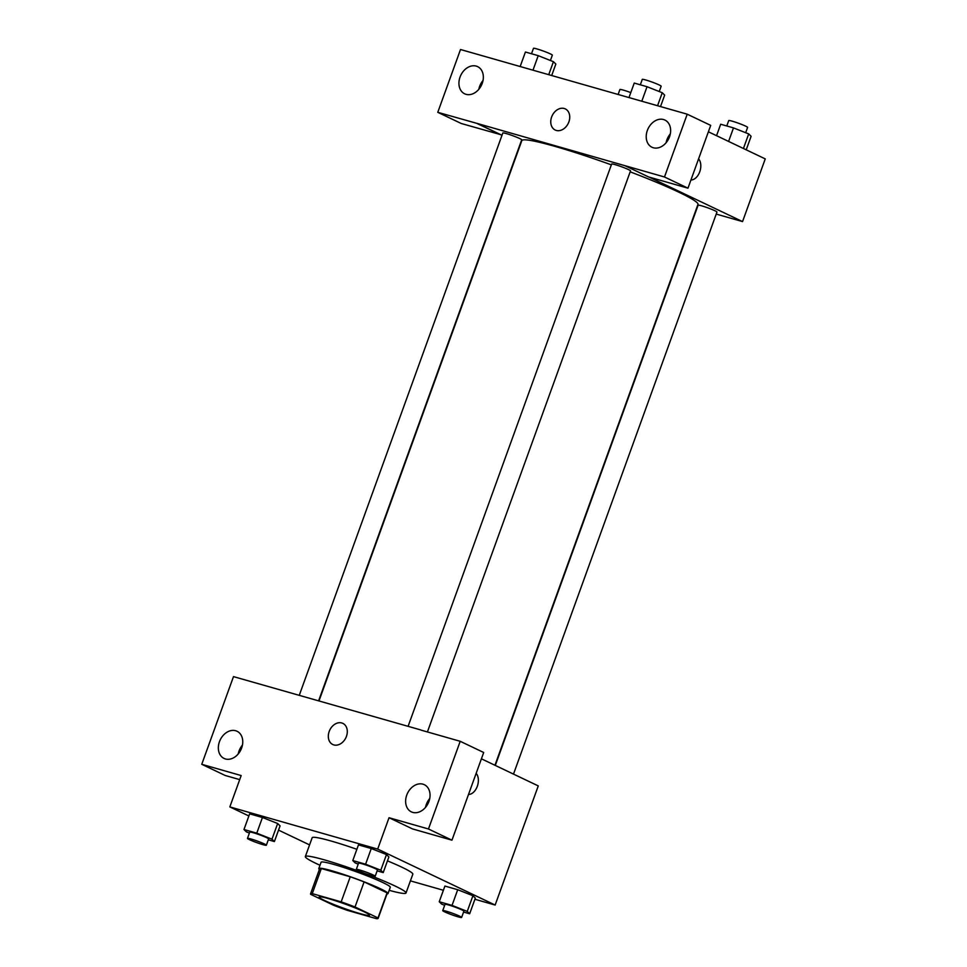 <?xml version="1.0" encoding="UTF-8"?>
<svg xmlns="http://www.w3.org/2000/svg" width="967" height="967" viewBox="0 0 967 967"><rect width="100%" height="100%" fill="white"/><g stroke="black" fill="none" stroke-linecap="round" stroke-linejoin="round"><path stroke-width="1.45" d="M324.622 900.507A26.762 2.2 19.9 0 1 319.17 897.025A26.762 2.2 19.9 0 1 345.086 904.06A26.762 2.2 19.9 0 1 369.503 915.241A26.762 2.2 19.9 0 1 352.266 911.204A26.762 2.2 19.9 0 1 324.622 900.507M347.491 910.394L376.405 918.65A35.948 2.961 19.9 0 0 378.133 918.372A35.948 2.961 19.9 0 0 378 917.937L355.022 906.986A35.948 2.961 19.9 0 0 341.17 901.86L312.256 893.617A35.948 2.961 19.9 0 0 310.528 893.895A35.948 2.961 19.9 0 0 310.661 894.33L333.639 905.281A35.948 2.961 19.9 0 0 347.491 910.394M341.17 901.86L350.247 876.779L321.334 868.535L312.256 893.617M310.528 893.895L319.618 868.813A35.948 2.961 19.9 0 1 321.334 868.535M350.247 876.779A35.948 2.961 19.9 0 1 364.1 881.904L355.022 906.986M378.133 918.372L387.211 893.29A35.948 2.961 19.9 0 0 387.078 892.855L364.1 881.904M386.981 893.895A36.806 3.034 -160.1 0 0 388.009 893.581A36.806 3.034 -160.1 0 0 368.923 883.741A36.806 3.034 -160.1 0 0 331.874 870.796A36.806 3.034 -160.1 0 0 318.808 868.523A36.806 3.034 -160.1 0 0 319.388 869.43M318.808 868.523L321.08 862.25A36.806 3.034 19.9 0 1 334.147 864.522A36.806 3.034 19.9 0 1 371.195 877.468A36.806 3.034 19.9 0 1 390.281 887.307L388.009 893.581M387.078 892.855L378 917.937M319.992 865.26A53.523 4.412 19.9 0 1 316.257 863.531A53.523 4.412 19.9 0 1 305.342 856.557A53.523 4.412 19.9 0 1 357.186 870.638A53.523 4.412 19.9 0 1 406.007 893A53.523 4.412 19.9 0 1 389.193 890.317M305.342 856.557L312.16 837.748A53.523 4.412 19.9 0 1 356.871 849.292M387.465 860.872A53.523 4.412 19.9 0 1 412.824 874.192L406.007 893M474.918 899.262L495.14 905.039L377.686 849.086L229.832 806.901L248.87 815.967M278.532 830.109L309.573 844.892M410.407 880.864L443.382 890.269M268.306 839.815L274.398 841.556L280.067 825.878L277.662 823.509L262.444 817.49L249.643 813.839L243.974 829.505L246.38 831.874L249.401 833.071M377.13 870.868L383.21 872.597L388.891 856.931L386.486 854.562L371.268 848.53L358.467 844.88L352.798 860.557L355.203 862.927L358.225 864.123M463.568 912.05L469.66 913.779L475.329 898.101L472.923 895.732L457.717 889.713L444.917 886.062L439.236 901.74L441.641 904.109L444.663 905.305M477.311 786.28A11.713 7.531 -74.1 0 1 468.512 794.463A11.713 7.531 105.9 0 0 477.311 786.268A11.713 7.531 105.9 0 0 476.151 773.346A11.713 7.531 -74.1 0 1 477.311 786.28M451.964 840.178L428.466 828.985L460.207 741.302L483.693 752.495L451.964 840.178L412.534 828.924L389.036 817.731L377.686 849.086M481.409 758.817L538.268 785.905L495.14 905.039M421.394 730.23L460.207 741.302M429.723 798.524A15.049 11.459 -64.5 0 0 426.314 804.447A15.049 11.459 -64.5 0 0 425.516 807.36M406.744 795.116A15.049 11.459 -64.5 0 0 411.362 811.869A15.049 11.459 -64.5 0 0 428.188 803.214A15.049 11.459 -64.5 0 0 424.308 784.684A15.049 11.459 -64.5 0 0 406.744 795.116M389.036 817.731L428.466 828.985M420.814 729.952L233.494 676.622L201.752 764.305L225.251 775.498L239.707 779.62M201.752 764.305L241.182 775.558L229.832 806.901M242.439 745.086A15.049 11.459 -64.5 0 0 239.03 751.008A15.049 11.459 -64.5 0 0 238.233 753.934M219.461 741.689A15.049 11.459 -64.5 0 0 224.078 758.442A15.049 11.459 -64.5 0 0 240.904 749.776A15.049 11.459 -64.5 0 0 237.024 731.257A15.049 11.459 -64.5 0 0 219.461 741.689M342.85 723.376A11.713 8.921 -64.5 0 0 341.786 722.978A11.713 8.921 115.5 0 1 342.85 723.376A11.713 8.921 115.5 0 1 345.86 737.773A11.713 8.921 115.5 0 1 332.769 744.517A11.713 8.921 115.5 0 1 329.457 730.786A11.713 8.921 115.5 0 1 341.786 722.965A11.713 8.921 -64.5 0 0 329.457 730.786A11.713 8.921 -64.5 0 0 332.781 744.517M319.001 700.906L521.817 140.638A93.678 7.712 19.9 0 1 611.349 164.849M630.17 171.836A93.678 7.712 19.9 0 1 697.969 204.412L494.947 765.272M408.098 726.326L611.64 164.039A10.033 0.822 19.9 0 1 621.358 166.687A10.033 0.822 19.9 0 1 630.52 170.881L427.414 731.946M299.274 695.285L502.828 132.999A10.033 0.822 19.9 0 1 512.546 135.634A10.033 0.822 19.9 0 1 521.697 139.828L318.627 700.797M495.297 765.429L698.089 205.222A10.033 0.822 19.9 0 1 707.808 207.857A10.033 0.822 19.9 0 1 716.958 212.051L513.501 774.108M477.239 123.462L664.486 176.985L687.223 114.191L460.51 49.51L437.773 112.317L477.239 123.462L502.006 135.259M716.233 214.082L742.547 221.588L649.159 177.106M565.284 108.896A11.713 8.921 -64.5 0 0 551.625 117.007A11.713 8.921 115.5 0 1 565.284 108.896A11.713 8.921 115.5 0 1 568.294 123.305A11.713 8.921 115.5 0 1 555.215 130.037A11.713 8.921 115.5 0 1 551.625 117.007A11.713 8.921 -64.5 0 0 555.215 130.037M647.334 130.485A15.049 11.459 115.5 0 1 664.897 120.053A15.049 11.459 115.5 0 1 668.777 138.571A15.049 11.459 115.5 0 1 651.951 147.238A15.049 11.459 115.5 0 1 647.334 130.485M460.05 77.046A15.049 11.459 115.5 0 1 477.613 66.626A15.049 11.459 115.5 0 1 481.493 85.144A15.049 11.459 115.5 0 1 464.668 93.811A15.049 11.459 115.5 0 1 460.05 77.046M670.324 133.893A15.049 11.459 -64.5 0 0 666.916 139.804A15.049 11.459 -64.5 0 0 666.106 142.729M483.041 80.454A15.049 11.459 -64.5 0 0 479.632 86.377A15.049 11.459 -64.5 0 0 478.822 89.302M500.725 134.655L461.259 123.498L437.773 112.317M500.688 134.751L477.202 123.558M625.057 165.744L648.555 176.937L687.972 188.178L710.709 125.384L687.223 114.191M687.972 188.178L664.486 176.985M742.547 221.588L765.248 158.89L708.388 131.802M699.745 171.8A11.713 7.531 -74.1 0 1 690.946 179.983A11.713 7.531 105.9 0 0 699.745 171.8A11.713 7.531 105.9 0 0 698.585 158.866A11.713 7.531 -74.1 0 1 699.745 171.8M618.118 94.476L619.907 89.532A10.033 0.822 19.9 0 1 630.786 92.602M746.21 149.825L751.105 136.287L748.7 133.917L733.494 127.898L720.681 124.235L716.547 135.694M748.7 133.917L743.43 148.495M733.494 127.898L728.586 141.436M726.773 125.976L728.731 120.573A10.033 0.822 19.9 0 1 738.45 123.22A10.033 0.822 19.9 0 1 747.6 127.414L745.678 132.721M551.698 75.523L555.844 64.064L553.438 61.695L538.22 55.663L525.419 52.013L520.161 66.53M553.438 61.695L548.736 74.677M538.22 55.663L532.974 70.18M531.512 53.753L533.47 48.35A10.033 0.822 19.9 0 1 543.188 50.985A10.033 0.822 19.9 0 1 552.338 55.179L550.416 60.498M660.509 106.575L664.667 95.104L662.262 92.735L647.044 86.716L634.243 83.065L628.985 97.57M662.262 92.735L657.56 105.729M647.044 86.716L641.798 101.233M640.335 84.794L642.281 79.391A10.033 0.822 19.9 0 1 652 82.038A10.033 0.822 19.9 0 1 661.162 86.232L659.24 91.539M469.66 913.779L467.254 911.41L452.036 905.39L439.236 901.74M442.741 910.612L445.013 904.338A10.033 0.822 19.9 0 1 454.732 906.986A10.033 0.822 19.9 0 1 463.882 911.18L461.622 917.441A10.033 0.822 19.9 0 1 455.155 915.93A10.033 0.822 19.9 0 1 444.784 911.917A10.033 0.822 19.9 0 1 442.741 910.612A10.033 0.822 19.9 0 1 452.459 913.247A10.033 0.822 19.9 0 1 461.622 917.441M475.329 898.101L472.923 895.732L467.254 911.41M472.923 895.732L457.717 889.713L452.036 905.39M457.717 889.713L444.917 886.062M274.398 841.556L271.981 839.187L256.775 833.167L243.974 829.505M247.479 838.389L249.74 832.116A10.033 0.822 19.9 0 1 259.458 834.751A10.033 0.822 19.9 0 1 268.621 838.945L266.348 845.218A10.033 0.822 19.9 0 1 259.893 843.707A10.033 0.822 19.9 0 1 249.522 839.694A10.033 0.822 19.9 0 1 247.479 838.389A10.033 0.822 19.9 0 1 257.198 841.024A10.033 0.822 19.9 0 1 266.348 845.218M280.067 825.878L277.662 823.509L271.981 839.187M277.662 823.509L262.444 817.49L256.775 833.167M262.444 817.49L249.643 813.839M383.21 872.597L380.805 870.227L365.599 864.208L352.798 860.557M356.291 869.43L358.564 863.168A10.033 0.822 19.9 0 1 368.282 865.803A10.033 0.822 19.9 0 1 377.444 869.998L375.172 876.271A10.033 0.822 19.9 0 1 368.705 874.748A10.033 0.822 19.9 0 1 358.346 870.735A10.033 0.822 19.9 0 1 356.291 869.43A10.033 0.822 19.9 0 1 366.01 872.077A10.033 0.822 19.9 0 1 375.172 876.271M388.891 856.931L386.486 854.562L380.805 870.227M386.486 854.562L371.268 848.53L365.599 864.208M371.268 848.53L358.467 844.88"/></g></svg>
